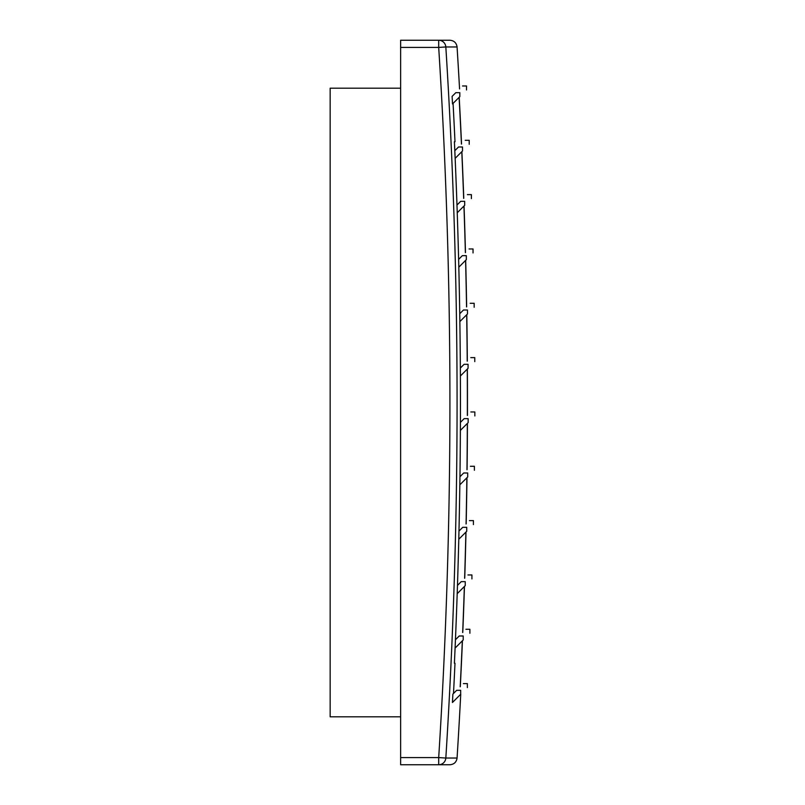 <?xml version="1.0" encoding="UTF-8"?>
<svg xmlns="http://www.w3.org/2000/svg" width="805" height="805" viewBox="0 0 805 805"><rect width="100%" height="100%" fill="white"/><g stroke="black" fill="none" stroke-linecap="round" stroke-linejoin="round"><path stroke-width="1.21" d="M453.507 693.477A5630.381 5630.381 0 0 0 454.986 663.26L454.402 663.26A5629.798 5629.798 0 0 0 455.087 648.085A5629.798 5629.798 0 0 0 455.439 639.754A5629.798 5629.798 0 0 0 457.2 593.667A5629.798 5629.798 0 0 0 457.471 585.416A5629.798 5629.798 0 0 0 458.78 539.249A5629.798 5629.798 0 0 0 458.971 531.079A5629.798 5629.798 0 0 0 459.836 484.831A5629.798 5629.798 0 0 0 459.957 476.741A5629.798 5629.798 0 0 0 460.369 430.413A5629.798 5629.798 0 0 0 460.41 422.404A5629.798 5629.798 0 0 0 460.38 375.995A5629.798 5629.798 0 0 0 460.339 368.066A5629.798 5629.798 0 0 0 459.856 321.587A5629.798 5629.798 0 0 0 459.746 313.729A5629.798 5629.798 0 0 0 458.82 267.169A5629.798 5629.798 0 0 0 458.619 259.391A5629.798 5629.798 0 0 0 457.24 212.762A5629.798 5629.798 0 0 0 456.978 205.054A5629.798 5629.798 0 0 0 455.147 158.354A5629.798 5629.798 0 0 0 454.805 150.716A5629.798 5629.798 0 0 0 454.402 141.74L454.986 141.74A5630.381 5630.381 0 0 0 453.074 103.392M459.102 97.365A5636.731 5636.731 0 0 1 461.446 144.085M461.537 143.984A5636.821 5636.821 0 0 0 459.202 97.264M465.884 532.145A5636.731 5636.731 0 0 1 464.626 578.262M464.737 578.161A5636.821 5636.821 0 0 0 465.984 532.045M466.87 477.798A5636.731 5636.731 0 0 1 466.065 523.995M466.165 523.894A5636.821 5636.821 0 0 0 466.97 477.697M466.689 314.755A5636.731 5636.731 0 0 1 467.222 361.183M467.313 361.083A5636.821 5636.821 0 0 0 466.789 314.664M463.942 206.06A5636.731 5636.731 0 0 1 465.381 252.639M465.471 252.539A5636.821 5636.821 0 0 0 464.042 205.959M462.332 640.84A5636.731 5636.731 0 0 1 460.198 686.786M460.299 686.675A5636.821 5636.821 0 0 0 462.432 640.74M467.453 415.36A5636.821 5636.821 0 0 0 467.373 369.012M467.272 369.103A5636.731 5636.731 0 0 1 467.353 415.461M462.774 632.418A5636.821 5636.821 0 0 0 464.465 586.392M464.364 586.493A5636.731 5636.731 0 0 1 462.674 632.519M467.071 469.627A5636.821 5636.821 0 0 0 467.433 423.35M467.333 423.45A5636.731 5636.731 0 0 1 466.97 469.728M463.771 198.261A5636.821 5636.821 0 0 0 461.879 151.612M461.788 151.712A5636.731 5636.731 0 0 1 463.67 198.362M466.659 306.816A5636.821 5636.821 0 0 0 465.672 260.317M465.582 260.407A5636.731 5636.731 0 0 1 466.558 306.916M459.746 313.729L463.479 309.995L467.464 309.995L467.464 313.98L459.856 321.587M463.479 309.995C472.414 301.06 472.414 301.06 463.479 309.995M467.464 309.995C476.399 301.06 476.399 301.06 467.464 309.995M467.464 313.98C476.399 305.045 476.399 305.045 467.464 313.98M459.564 88.922A5637.646 5637.646 0 0 0 457.069 46.962L445.829 46.962A5626.427 5626.427 0 0 1 445.829 758.038L457.069 758.038C456.445 762.154 454.06 764.388 449.925 764.75L400.638 764.75L400.638 757.586L438.695 757.586A5619.282 5619.282 0 0 0 438.695 47.415L400.638 47.415L400.638 757.586M400.638 47.415L400.638 40.25L449.925 40.25C454.06 40.612 456.445 42.846 457.069 46.962M400.638 88.178L330.161 88.178L330.161 716.822L400.638 716.822M452.44 702.513A5629.798 5629.798 0 0 0 452.883 694.091L456.677 690.298C465.612 681.372 465.612 681.372 456.677 690.298L460.661 690.298C469.597 681.372 469.597 681.372 460.661 690.298L460.661 694.292C469.597 685.357 469.597 685.357 460.661 694.292L452.44 702.513M452.521 103.946A5629.798 5629.798 0 0 0 452.108 96.379L455.821 92.666C464.757 83.74 464.757 83.74 455.821 92.666L459.816 92.666C468.741 83.74 468.741 83.74 459.816 92.666L459.816 96.65C468.741 87.725 468.741 87.725 459.816 96.65L452.521 103.946M456.978 205.054L460.702 201.331C469.637 192.395 469.637 192.395 460.702 201.331L464.686 201.331C473.622 192.395 473.622 192.395 464.686 201.331L464.686 205.315C473.622 196.39 473.622 196.39 464.686 205.315L457.24 212.762M459.957 476.741L463.71 472.988C472.646 464.052 472.646 464.052 463.71 472.988L467.695 472.988C476.63 464.052 476.63 464.052 467.695 472.988L467.695 476.973C476.63 468.037 476.63 468.037 467.695 476.973L459.836 484.831M455.439 639.754L459.222 635.98C468.148 627.045 468.148 627.045 459.222 635.98L463.207 635.98C472.133 627.045 472.133 627.045 463.207 635.98L463.207 639.965C472.133 631.029 472.133 631.029 463.207 639.965L455.087 648.085M460.41 422.404L464.163 418.65C473.088 409.725 473.088 409.725 464.163 418.65L468.148 418.65C477.073 409.725 477.073 409.725 468.148 418.65L468.148 422.635C477.073 413.71 477.073 413.71 468.148 422.635L460.369 430.413M458.619 259.391L462.352 255.658C471.287 246.733 471.287 246.733 462.352 255.658L466.337 255.658C475.272 246.733 475.272 246.733 466.337 255.658L466.337 259.643C475.272 250.717 475.272 250.717 466.337 259.643L458.82 267.169M460.339 368.066L464.083 364.323C473.008 355.387 473.008 355.387 464.083 364.323L468.067 364.323C477.003 355.387 477.003 355.387 468.067 364.323L468.067 368.308C477.003 359.382 477.003 359.382 468.067 368.308L460.38 375.995M458.971 531.079L462.734 527.315C471.67 518.39 471.67 518.39 462.734 527.315L466.729 527.315C475.654 518.39 475.654 518.39 466.729 527.315L466.729 531.3C475.654 522.375 475.654 522.375 466.729 531.3L458.78 539.249M457.471 585.416L461.245 581.643C470.17 572.717 470.17 572.717 461.245 581.643L465.23 581.643C474.155 572.717 474.155 572.717 465.23 581.643L465.23 585.638C474.155 576.702 474.155 576.702 465.23 585.638L457.2 593.667M454.805 150.716L458.528 146.993C467.453 138.068 467.453 138.068 458.528 146.993L462.513 146.993C471.448 138.068 471.448 138.068 462.513 146.993L462.513 150.988C471.448 142.052 471.448 142.052 462.513 150.988L455.147 158.354M438.695 40.25L438.695 47.415L445.829 46.962A7.165 7.144 90 0 0 438.695 40.25M438.695 757.586L438.695 764.75A7.165 7.144 90 0 0 445.829 758.038L438.695 757.586M474.165 307.279L474.165 303.294L470.18 303.294M457.069 758.038A5637.646 5637.646 0 0 0 460.742 694.212M466.508 89.959L466.508 85.974L462.523 85.974M471.388 198.614L471.388 194.629L467.403 194.629M474.397 470.271L474.397 466.286L470.412 466.286M469.899 633.263L469.899 629.279L465.914 629.279M474.839 415.944L474.839 411.959L470.855 411.959M467.363 687.591L467.363 683.606L463.378 683.606M473.038 252.951L473.038 248.966L469.053 248.966M474.769 361.616L474.769 357.621L470.784 357.621M473.421 524.608L473.421 520.614L469.436 520.614M471.921 578.936L471.921 574.951L467.936 574.951M469.214 144.286L469.214 140.301L465.23 140.301"/></g></svg>
